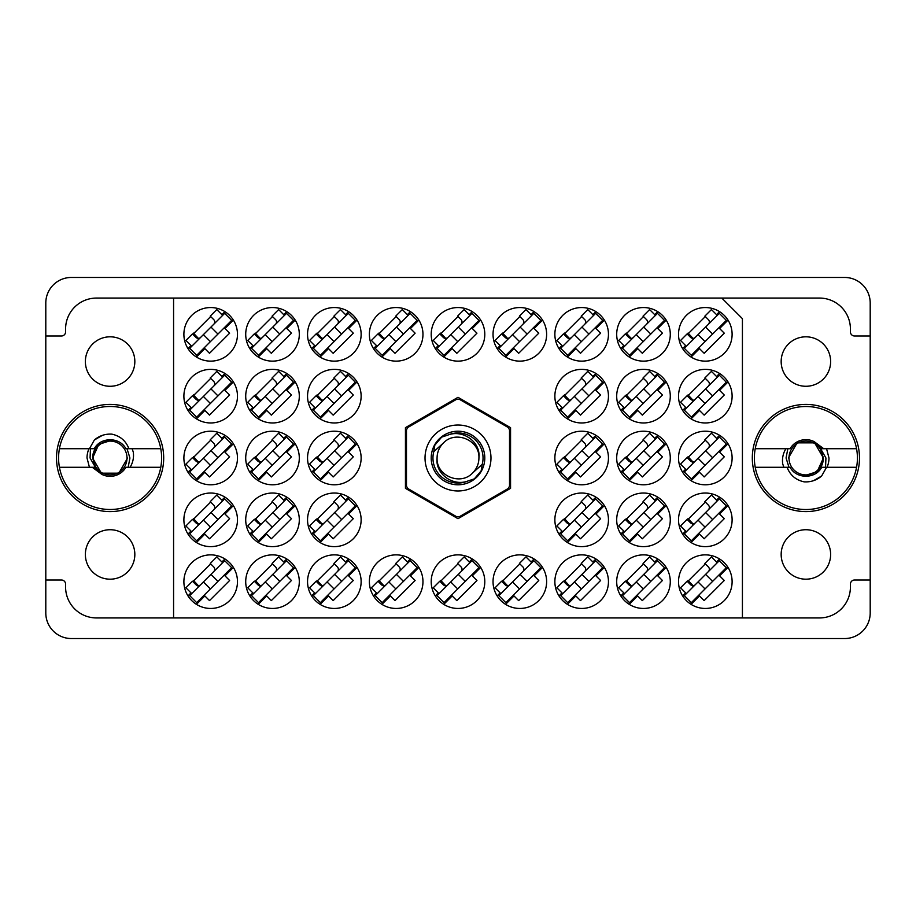 <?xml version="1.0" encoding="UTF-8"?>
<svg xmlns="http://www.w3.org/2000/svg" width="916" height="916" viewBox="0 0 916 916"><rect width="100%" height="100%" fill="white"/><g stroke="black" fill="none" stroke-linecap="round" stroke-linejoin="round"><path stroke-width="1.37" d="M752.311 458A53.586 53.586 0 0 0 805.897 511.586A53.586 53.586 0 0 0 859.483 458A53.586 53.586 0 0 0 805.897 404.414A53.586 53.586 0 0 0 752.311 458M56.517 458A53.586 53.586 0 0 0 110.103 511.586A53.586 53.586 0 0 0 163.689 458A53.586 53.586 0 0 0 110.103 404.414A53.586 53.586 0 0 0 56.517 458M85.371 554.455A24.732 24.732 0 0 0 110.103 579.187A24.732 24.732 0 0 0 134.835 554.455A24.732 24.732 0 0 0 110.103 529.723A24.732 24.732 0 0 0 85.371 554.455M85.371 361.545A24.732 24.732 0 0 0 110.103 386.277A24.732 24.732 0 0 0 134.835 361.545A24.732 24.732 0 0 0 110.103 336.813A24.732 24.732 0 0 0 85.371 361.545M830.629 554.455A24.732 24.732 0 0 1 805.897 579.187A24.732 24.732 0 0 1 781.165 554.455A24.732 24.732 0 0 1 805.897 529.723A24.732 24.732 0 0 1 830.629 554.455M830.629 361.545A24.732 24.732 0 0 1 805.897 386.277A24.732 24.732 0 0 1 781.165 361.545A24.732 24.732 0 0 1 805.897 336.813A24.732 24.732 0 0 1 830.629 361.545M183.887 334.34A26.793 26.793 0 0 0 210.68 361.133A26.793 26.793 0 0 0 237.473 334.34A26.793 26.793 0 0 0 210.68 307.547A26.793 26.793 0 0 0 183.887 334.34M183.887 396.17A26.793 26.793 0 0 0 210.68 422.963A26.793 26.793 0 0 0 237.473 396.17A26.793 26.793 0 0 0 210.68 369.377A26.793 26.793 0 0 0 183.887 396.17M183.887 458A26.793 26.793 0 0 0 210.68 484.793A26.793 26.793 0 0 0 237.473 458A26.793 26.793 0 0 0 210.68 431.207A26.793 26.793 0 0 0 183.887 458M183.887 519.83A26.793 26.793 0 0 0 210.68 546.623A26.793 26.793 0 0 0 237.473 519.83A26.793 26.793 0 0 0 210.68 493.037A26.793 26.793 0 0 0 183.887 519.83M678.527 334.34A26.793 26.793 0 0 0 705.32 361.133A26.793 26.793 0 0 0 732.113 334.34A26.793 26.793 0 0 0 705.32 307.547A26.793 26.793 0 0 0 678.527 334.34M616.697 334.34A26.793 26.793 0 0 0 643.49 361.133A26.793 26.793 0 0 0 670.283 334.34A26.793 26.793 0 0 0 643.49 307.547A26.793 26.793 0 0 0 616.697 334.34M554.867 334.34A26.793 26.793 0 0 0 581.66 361.133A26.793 26.793 0 0 0 608.453 334.34A26.793 26.793 0 0 0 581.66 307.547A26.793 26.793 0 0 0 554.867 334.34M493.037 334.34A26.793 26.793 0 0 0 519.83 361.133A26.793 26.793 0 0 0 546.623 334.34A26.793 26.793 0 0 0 519.83 307.547A26.793 26.793 0 0 0 493.037 334.34M431.207 334.34A26.793 26.793 0 0 0 458 361.133A26.793 26.793 0 0 0 484.793 334.34A26.793 26.793 0 0 0 458 307.547A26.793 26.793 0 0 0 431.207 334.34M369.377 334.34A26.793 26.793 0 0 0 396.17 361.133A26.793 26.793 0 0 0 422.963 334.34A26.793 26.793 0 0 0 396.17 307.547A26.793 26.793 0 0 0 369.377 334.34M307.547 334.34A26.793 26.793 0 0 0 334.34 361.133A26.793 26.793 0 0 0 361.133 334.34A26.793 26.793 0 0 0 334.34 307.547A26.793 26.793 0 0 0 307.547 334.34M245.717 334.34A26.793 26.793 0 0 0 272.51 361.133A26.793 26.793 0 0 0 299.303 334.34A26.793 26.793 0 0 0 272.51 307.547A26.793 26.793 0 0 0 245.717 334.34M678.527 396.17A26.793 26.793 0 0 0 705.32 422.963A26.793 26.793 0 0 0 732.113 396.17A26.793 26.793 0 0 0 705.32 369.377A26.793 26.793 0 0 0 678.527 396.17M616.697 396.17A26.793 26.793 0 0 0 643.49 422.963A26.793 26.793 0 0 0 670.283 396.17A26.793 26.793 0 0 0 643.49 369.377A26.793 26.793 0 0 0 616.697 396.17M554.867 396.17A26.793 26.793 0 0 0 581.66 422.963A26.793 26.793 0 0 0 608.453 396.17A26.793 26.793 0 0 0 581.66 369.377A26.793 26.793 0 0 0 554.867 396.17M307.547 396.17A26.793 26.793 0 0 0 334.34 422.963A26.793 26.793 0 0 0 361.133 396.17A26.793 26.793 0 0 0 334.34 369.377A26.793 26.793 0 0 0 307.547 396.17M245.717 396.17A26.793 26.793 0 0 0 272.51 422.963A26.793 26.793 0 0 0 299.303 396.17A26.793 26.793 0 0 0 272.51 369.377A26.793 26.793 0 0 0 245.717 396.17M678.527 458A26.793 26.793 0 0 0 705.32 484.793A26.793 26.793 0 0 0 732.113 458A26.793 26.793 0 0 0 705.32 431.207A26.793 26.793 0 0 0 678.527 458M616.697 458A26.793 26.793 0 0 0 643.49 484.793A26.793 26.793 0 0 0 670.283 458A26.793 26.793 0 0 0 643.49 431.207A26.793 26.793 0 0 0 616.697 458M554.867 458A26.793 26.793 0 0 0 581.66 484.793A26.793 26.793 0 0 0 608.453 458A26.793 26.793 0 0 0 581.66 431.207A26.793 26.793 0 0 0 554.867 458M307.547 458A26.793 26.793 0 0 0 334.34 484.793A26.793 26.793 0 0 0 361.133 458A26.793 26.793 0 0 0 334.34 431.207A26.793 26.793 0 0 0 307.547 458M245.717 458A26.793 26.793 0 0 0 272.51 484.793A26.793 26.793 0 0 0 299.303 458A26.793 26.793 0 0 0 272.51 431.207A26.793 26.793 0 0 0 245.717 458M678.527 519.83A26.793 26.793 0 0 0 705.32 546.623A26.793 26.793 0 0 0 732.113 519.83A26.793 26.793 0 0 0 705.32 493.037A26.793 26.793 0 0 0 678.527 519.83M616.697 519.83A26.793 26.793 0 0 0 643.49 546.623A26.793 26.793 0 0 0 670.283 519.83A26.793 26.793 0 0 0 643.49 493.037A26.793 26.793 0 0 0 616.697 519.83M554.867 519.83A26.793 26.793 0 0 0 581.66 546.623A26.793 26.793 0 0 0 608.453 519.83A26.793 26.793 0 0 0 581.66 493.037A26.793 26.793 0 0 0 554.867 519.83M307.547 519.83A26.793 26.793 0 0 0 334.34 546.623A26.793 26.793 0 0 0 361.133 519.83A26.793 26.793 0 0 0 334.34 493.037A26.793 26.793 0 0 0 307.547 519.83M245.717 519.83A26.793 26.793 0 0 0 272.51 546.623A26.793 26.793 0 0 0 299.303 519.83A26.793 26.793 0 0 0 272.51 493.037A26.793 26.793 0 0 0 245.717 519.83M678.527 581.66A26.793 26.793 0 0 0 705.32 608.453A26.793 26.793 0 0 0 732.113 581.66A26.793 26.793 0 0 0 705.32 554.867A26.793 26.793 0 0 0 678.527 581.66M616.697 581.66A26.793 26.793 0 0 0 643.49 608.453A26.793 26.793 0 0 0 670.283 581.66A26.793 26.793 0 0 0 643.49 554.867A26.793 26.793 0 0 0 616.697 581.66M554.867 581.66A26.793 26.793 0 0 0 581.66 608.453A26.793 26.793 0 0 0 608.453 581.66A26.793 26.793 0 0 0 581.66 554.867A26.793 26.793 0 0 0 554.867 581.66M493.037 581.66A26.793 26.793 0 0 0 519.83 608.453A26.793 26.793 0 0 0 546.623 581.66A26.793 26.793 0 0 0 519.83 554.867A26.793 26.793 0 0 0 493.037 581.66M431.207 581.66A26.793 26.793 0 0 0 458 608.453A26.793 26.793 0 0 0 484.793 581.66A26.793 26.793 0 0 0 458 554.867A26.793 26.793 0 0 0 431.207 581.66M369.377 581.66A26.793 26.793 0 0 0 396.17 608.453A26.793 26.793 0 0 0 422.963 581.66A26.793 26.793 0 0 0 396.17 554.867A26.793 26.793 0 0 0 369.377 581.66M307.547 581.66A26.793 26.793 0 0 0 334.34 608.453A26.793 26.793 0 0 0 361.133 581.66A26.793 26.793 0 0 0 334.34 554.867A26.793 26.793 0 0 0 307.547 581.66M245.717 581.66A26.793 26.793 0 0 0 272.51 608.453A26.793 26.793 0 0 0 299.303 581.66A26.793 26.793 0 0 0 272.51 554.867A26.793 26.793 0 0 0 245.717 581.66M183.887 581.66A26.793 26.793 0 0 0 210.68 608.453A26.793 26.793 0 0 0 237.473 581.66A26.793 26.793 0 0 0 210.68 554.867A26.793 26.793 0 0 0 183.887 581.66M45.8 580.011L45.8 612.987A25.556 25.556 0 0 0 71.356 638.544L844.644 638.544A25.556 25.556 0 0 0 870.2 612.987L870.2 303.013A25.556 25.556 0 0 0 844.644 277.456L71.356 277.456A25.556 25.556 0 0 0 45.8 303.013L45.8 580.011L61.464 580.011A4.122 4.122 0 0 1 65.586 584.133L65.586 587.019A30.915 30.915 0 0 0 96.501 617.934L173.582 617.934L173.582 298.066L819.499 298.066A30.915 30.915 0 0 1 850.414 328.981L850.414 331.867A4.122 4.122 0 0 0 854.536 335.989L870.2 335.989M224.924 558.966L221.901 561.989M196.436 604.354L204.852 595.938L209.512 600.61L229.63 580.492L224.958 575.832L233.374 567.416M191.009 592.881L187.986 595.904M286.754 558.966L283.731 561.989M258.266 604.354L266.682 595.938L271.342 600.61L291.46 580.492L286.788 575.832L295.204 567.416M252.839 592.881L249.816 595.904M348.584 558.966L345.561 561.989M320.096 604.354L328.512 595.938L333.172 600.61L353.29 580.492L348.618 575.832L357.034 567.416M314.669 592.881L311.646 595.904M410.414 558.966L407.391 561.989M381.926 604.354L390.342 595.938L395.002 600.61L415.12 580.492L410.448 575.832L418.864 567.416M376.499 592.881L373.476 595.904M472.244 558.966L469.221 561.989M443.756 604.354L452.172 595.938L456.832 600.61L476.95 580.492L472.278 575.832L480.694 567.416M438.329 592.881L435.306 595.904M534.074 558.966L531.051 561.989M505.586 604.354L514.002 595.938L518.662 600.61L538.78 580.492L534.108 575.832L542.524 567.416M500.159 592.881L497.136 595.904M595.904 558.966L592.881 561.989M567.416 604.354L575.832 595.938L580.492 600.61L600.61 580.492L595.938 575.832L604.354 567.416M561.989 592.881L558.966 595.904M657.734 558.966L654.711 561.989M629.246 604.354L637.662 595.938L642.322 600.61L662.44 580.492L657.768 575.832L666.184 567.416M623.819 592.881L620.796 595.904M719.564 558.966L716.541 561.989M691.076 604.354L699.492 595.938L704.152 600.61L724.27 580.492L719.598 575.832L728.014 567.416M685.649 592.881L682.626 595.904M719.564 497.136L716.541 500.159M691.076 542.524L699.492 534.108L704.152 538.78L724.27 518.662L719.598 514.002L728.014 505.586M685.649 531.051L682.626 534.074M286.754 435.306L283.731 438.329M258.266 480.694L266.682 472.278L271.342 476.95L291.46 456.832L286.788 452.172L295.204 443.756M252.839 469.221L249.816 472.244M348.584 435.306L345.561 438.329M320.096 480.694L328.512 472.278L333.172 476.95L353.29 456.832L348.618 452.172L357.034 443.756M314.669 469.221L311.646 472.244M595.904 435.306L592.881 438.329M567.416 480.694L575.832 472.278L580.492 476.95L600.61 456.832L595.938 452.172L604.354 443.756M561.989 469.221L558.966 472.244M657.734 435.306L654.711 438.329M629.246 480.694L637.662 472.278L642.322 476.95L662.44 456.832L657.768 452.172L666.184 443.756M623.819 469.221L620.796 472.244M657.734 497.136L654.711 500.159M629.246 542.524L637.662 534.108L642.322 538.78L662.44 518.662L657.768 514.002L666.184 505.586M623.819 531.051L620.796 534.074M595.904 497.136L592.881 500.159M567.416 542.524L575.832 534.108L580.492 538.78L600.61 518.662L595.938 514.002L604.354 505.586M561.989 531.051L558.966 534.074M348.584 497.136L345.561 500.159M320.096 542.524L328.512 534.108L333.172 538.78L353.29 518.662L348.618 514.002L357.034 505.586M314.669 531.051L311.646 534.074M286.754 497.136L283.731 500.159M258.266 542.524L266.682 534.108L271.342 538.78L291.46 518.662L286.788 514.002L295.204 505.586M252.839 531.051L249.816 534.074M472.244 311.646L469.221 314.669M443.756 357.034L452.172 348.618L456.832 353.29L476.95 333.172L472.278 328.512L480.694 320.096M438.329 345.561L435.306 348.584M534.074 311.646L531.051 314.669M505.586 357.034L514.002 348.618L518.662 353.29L538.78 333.172L534.108 328.512L542.524 320.096M500.159 345.561L497.136 348.584M595.904 311.646L592.881 314.669M567.416 357.034L575.832 348.618L580.492 353.29L600.61 333.172L595.938 328.512L604.354 320.096M561.989 345.561L558.966 348.584M657.734 311.646L654.711 314.669M629.246 357.034L637.662 348.618L642.322 353.29L662.44 333.172L657.768 328.512L666.184 320.096M623.819 345.561L620.796 348.584M224.924 311.646L221.901 314.669M196.436 357.034L204.852 348.618L209.512 353.29L229.63 333.172L224.958 328.512L233.374 320.096M191.009 345.561L187.986 348.584M224.924 373.476L221.901 376.499M196.436 418.864L204.852 410.448L209.512 415.12L229.63 395.002L224.958 390.342L233.374 381.926M191.009 407.391L187.986 410.414M224.924 435.306L221.901 438.329M196.436 480.694L204.852 472.278L209.512 476.95L229.63 456.832L224.958 452.172L233.374 443.756M191.009 469.221L187.986 472.244M224.924 497.136L221.901 500.159M196.436 542.524L204.852 534.108L209.512 538.78L229.63 518.662L224.958 514.002L233.374 505.586M191.009 531.051L187.986 534.074M719.564 311.646L716.541 314.669M691.076 357.034L699.492 348.618L704.152 353.29L724.27 333.172L719.598 328.512L728.014 320.096M685.649 345.561L682.626 348.584M595.904 373.476L592.881 376.499M567.416 418.864L575.832 410.448L580.492 415.12L600.61 395.002L595.938 390.342L604.354 381.926M561.989 407.391L558.966 410.414M348.584 373.476L345.561 376.499M320.096 418.864L328.512 410.448L333.172 415.12L353.29 395.002L348.618 390.342L357.034 381.926M314.669 407.391L311.646 410.414M286.754 373.476L283.731 376.499M258.266 418.864L266.682 410.448L271.342 415.12L291.46 395.002L286.788 390.342L295.204 381.926M252.839 407.391L249.816 410.414M719.564 435.306L716.541 438.329M691.076 480.694L699.492 472.278L704.152 476.95L724.27 456.832L719.598 452.172L728.014 443.756M685.649 469.221L682.626 472.244M657.734 373.476L654.711 376.499M629.246 418.864L637.662 410.448L642.322 415.12L662.44 395.002L657.768 390.342L666.184 381.926M623.819 407.391L620.796 410.414M719.564 373.476L716.541 376.499M691.076 418.864L699.492 410.448L704.152 415.12L724.27 395.002L719.598 390.342L728.014 381.926M685.649 407.391L682.626 410.414M286.754 311.646L283.731 314.669M258.266 357.034L266.682 348.618L271.342 353.29L291.46 333.172L286.788 328.512L295.204 320.096M252.839 345.561L249.816 348.584M348.584 311.646L345.561 314.669M320.096 357.034L328.512 348.618L333.172 353.29L353.29 333.172L348.618 328.512L357.034 320.096M314.669 345.561L311.646 348.584M410.414 311.646L407.391 314.669M381.926 357.034L390.342 348.618L395.002 353.29L415.12 333.172L410.448 328.512L418.864 320.096M376.499 345.561L373.476 348.584M272.51 563.878L254.728 581.66M334.34 563.878L316.558 581.66M396.17 563.878L378.388 581.66M458 563.878L440.218 581.66M519.83 563.878L502.048 581.66M581.66 563.878L563.878 581.66M643.49 563.878L625.708 581.66M705.32 563.878L687.538 581.66M272.51 502.048L254.728 519.83M334.34 502.048L316.558 519.83M581.66 502.048L563.878 519.83M643.49 502.048L625.708 519.83M705.32 502.048L687.538 519.83M272.51 440.218L254.728 458M334.34 440.218L316.558 458M581.66 440.218L563.878 458M643.49 440.218L625.708 458M705.32 440.218L687.538 458M272.51 378.388L254.728 396.17M334.34 378.388L316.558 396.17M581.66 378.388L563.878 396.17M643.49 378.388L625.708 396.17M705.32 378.388L687.538 396.17M272.51 316.558L254.728 334.34M334.34 316.558L316.558 334.34M396.17 316.558L378.388 334.34M458 316.558L440.218 334.34M519.83 316.558L502.048 334.34M581.66 316.558L563.878 334.34M643.49 316.558L625.708 334.34M705.32 316.558L687.538 334.34M210.68 502.048L192.898 519.83M210.68 440.218L192.898 458M210.68 378.388L192.898 396.17M210.68 316.558L192.898 334.34M210.68 563.878L192.898 581.66M173.582 298.066L96.501 298.066A30.915 30.915 0 0 0 65.586 328.981L65.586 331.867A4.122 4.122 0 0 1 61.464 335.989L45.8 335.989M458 397.315L405.445 427.658L405.445 488.343L458 518.685L510.555 488.343L510.555 427.658L458 397.315M721.808 298.066L742.418 318.676L742.418 617.934L173.582 617.934M870.2 580.011L854.536 580.011A4.122 4.122 0 0 0 850.414 584.133L850.414 587.019A30.915 30.915 0 0 1 819.499 617.934L742.418 617.934M189.692 595.652L224.672 560.672L231.668 567.668L196.688 602.648L189.692 595.652M191.73 593.614L185.902 587.786L192.463 581.225L195.955 584.717A3.298 3.298 0 0 0 200.627 584.717M222.634 562.71L216.806 556.882L210.245 563.443L213.737 566.935A3.298 3.298 0 0 1 213.737 571.607M198.99 586.355L193.402 580.412M198.222 586.377L193.471 581.087M210.966 574.378L217.962 581.374M203.398 581.946L210.394 588.942M425.024 458A32.976 32.976 0 0 0 458 490.976A32.976 32.976 0 0 0 490.976 458A32.976 32.976 0 0 0 458 425.024A32.976 32.976 0 0 0 425.024 458M431.207 458A26.793 26.793 0 0 0 458 484.793A26.793 26.793 0 0 0 484.793 458A26.793 26.793 0 0 0 458 431.207A26.793 26.793 0 0 0 431.207 458M433.783 451.622L443.207 443.207A20.919 20.919 0 0 0 437.081 458C435.02 474.099 453.363 486.831 468.007 480.957L474.328 478.873L481.152 470.881L482.217 464.378A25.041 25.041 0 0 0 447.993 435.043L441.672 437.127L434.848 445.119L433.783 451.622A25.041 25.041 0 0 0 468.007 480.957M443.207 443.207C455.195 429.856 479.881 440.092 478.919 458C480.98 441.901 462.637 429.169 447.993 435.043M482.217 464.378L472.793 472.793A20.919 20.919 0 0 0 478.919 458M472.793 472.793C460.805 486.144 436.119 475.908 437.081 458M459.34 399.273A58.738 58.738 0 0 0 456.66 399.273L407.815 427.474A58.738 58.738 0 0 0 406.475 429.799L406.475 486.201A58.738 58.738 0 0 0 407.815 488.526L456.66 516.727A58.738 58.738 0 0 0 459.34 516.727L508.185 488.526A58.738 58.738 0 0 0 509.525 486.201L509.525 429.799A58.738 58.738 0 0 0 508.185 427.474L459.34 399.273M59.425 467.275A51.525 51.525 0 0 1 110.103 406.475A51.525 51.525 0 0 1 160.781 467.275A51.525 51.525 0 0 1 59.425 467.275L94.279 467.275L101.871 474.396L92.253 467.275M160.781 448.725L125.927 448.725C119.653 436.795 100.554 436.795 94.279 448.725L59.425 448.725M89.436 448.725L94.371 439.978C99.409 435.707 105.237 433.76 111.867 434.15C120.202 435.959 125.881 440.814 128.916 448.725M160.781 467.275L125.927 467.275A18.343 18.343 0 0 1 101.871 474.396M94.371 439.978L102.352 435.375M130.083 467.275C132.934 462.626 134.011 457.599 133.301 452.172L132.156 448.725M93.203 458A16.9 16.9 0 0 1 110.103 441.1A16.9 16.9 0 0 1 127.003 458A16.9 16.9 0 0 1 110.103 474.9A16.9 16.9 0 0 1 93.203 458M90.455 448.725L90.066 458L96.134 468.545L92.596 458C92.722 452.355 94.978 447.752 99.363 444.168L112.908 439.875M127.026 448.725L129.923 458L128.171 467.275M89.436 467.275L87.02 458A23.083 23.083 0 0 1 88.967 448.725M96.1 468.5L92.596 458L98.642 444.764L92.596 458L101.355 473.16L118.851 473.16L127.61 458L118.851 473.16L101.355 473.16L92.596 458L98.642 444.764L92.596 458L101.355 473.16L118.851 473.16L127.61 458L118.851 473.16L101.355 473.16L96.707 469.267M856.575 448.725A51.525 51.525 0 0 1 805.897 509.525A51.525 51.525 0 0 1 755.219 448.725A51.525 51.525 0 0 1 856.575 448.725L821.721 448.725L814.129 441.604L823.747 448.725M755.219 467.275L790.073 467.275C796.347 479.205 815.446 479.205 821.721 467.275L856.575 467.275M826.564 467.275L821.629 476.022C816.591 480.293 810.763 482.24 804.133 481.85C795.798 480.041 790.119 475.186 787.084 467.275M755.219 448.725L790.073 448.725A18.343 18.343 0 0 1 814.129 441.604M821.629 476.022L813.648 480.625M785.917 448.725C783.066 453.374 781.989 458.401 782.699 463.828L783.844 467.275M251.522 595.652L286.502 560.672L293.498 567.668L258.518 602.648L251.522 595.652M253.56 593.614L247.732 587.786L254.293 581.225L257.785 584.717A3.298 3.298 0 0 0 262.457 584.717M284.464 562.71L278.636 556.882L272.075 563.443L275.567 566.935A3.298 3.298 0 0 1 275.567 571.607M260.82 586.355L255.232 580.412M260.052 586.377L255.301 581.087M272.796 574.378L279.792 581.374M265.228 581.946L272.224 588.942M313.352 595.652L348.332 560.672L355.328 567.668L320.348 602.648L313.352 595.652M315.39 593.614L309.562 587.786L316.123 581.225L319.615 584.717A3.298 3.298 0 0 0 324.287 584.717M346.294 562.71L340.466 556.882L333.905 563.443L337.397 566.935A3.298 3.298 0 0 1 337.397 571.607M322.65 586.355L317.062 580.412M321.882 586.377L317.131 581.087M334.626 574.378L341.622 581.374M327.058 581.946L334.054 588.942M375.182 595.652L410.162 560.672L417.158 567.668L382.178 602.648L375.182 595.652M377.22 593.614L371.392 587.786L377.953 581.225L381.445 584.717A3.298 3.298 0 0 0 386.117 584.717M408.124 562.71L402.296 556.882L395.735 563.443L399.227 566.935A3.298 3.298 0 0 1 399.227 571.607M384.48 586.355L378.892 580.412M383.712 586.377L378.961 581.087M396.456 574.378L403.452 581.374M388.888 581.946L395.884 588.942M437.012 595.652L471.992 560.672L478.988 567.668L444.008 602.648L437.012 595.652M439.05 593.614L433.222 587.786L439.783 581.225L443.275 584.717A3.298 3.298 0 0 0 447.947 584.717M469.954 562.71L464.126 556.882L457.565 563.443L461.057 566.935A3.298 3.298 0 0 1 461.057 571.607M446.31 586.355L440.722 580.412M445.542 586.377L440.791 581.087M458.286 574.378L465.282 581.374M450.718 581.946L457.714 588.942M498.842 595.652L533.822 560.672L540.818 567.668L505.838 602.648L498.842 595.652M500.88 593.614L495.052 587.786L501.613 581.225L505.105 584.717A3.298 3.298 0 0 0 509.777 584.717M531.784 562.71L525.956 556.882L519.395 563.443L522.887 566.935A3.298 3.298 0 0 1 522.887 571.607M508.14 586.355L502.552 580.412M507.372 586.377L502.621 581.087M520.116 574.378L527.112 581.374M512.548 581.946L519.544 588.942M560.672 595.652L595.652 560.672L602.648 567.668L567.668 602.648L560.672 595.652M562.71 593.614L556.882 587.786L563.443 581.225L566.935 584.717A3.298 3.298 0 0 0 571.607 584.717M593.614 562.71L587.786 556.882L581.225 563.443L584.717 566.935A3.298 3.298 0 0 1 584.717 571.607M569.97 586.355L564.382 580.412M569.202 586.377L564.451 581.087M581.946 574.378L588.942 581.374M574.378 581.946L581.374 588.942M622.502 595.652L657.482 560.672L664.478 567.668L629.498 602.648L622.502 595.652M624.54 593.614L618.712 587.786L625.273 581.225L628.765 584.717A3.298 3.298 0 0 0 633.437 584.717M655.444 562.71L649.616 556.882L643.055 563.443L646.547 566.935A3.298 3.298 0 0 1 646.547 571.607M631.8 586.355L626.212 580.412M631.032 586.377L626.281 581.087M643.776 574.378L650.772 581.374M636.208 581.946L643.204 588.942M684.332 595.652L719.312 560.672L726.308 567.668L691.328 602.648L684.332 595.652M686.37 593.614L680.542 587.786L687.103 581.225L690.595 584.717A3.298 3.298 0 0 0 695.267 584.717M717.274 562.71L711.446 556.882L704.885 563.443L708.377 566.935A3.298 3.298 0 0 1 708.377 571.607M693.63 586.355L688.042 580.412M692.862 586.377L688.111 581.087M705.606 574.378L712.602 581.374M698.038 581.946L705.034 588.942M189.692 533.822L224.672 498.842L231.668 505.838L196.688 540.818L189.692 533.822M191.73 531.784L185.902 525.956L192.463 519.395L195.955 522.887A3.298 3.298 0 0 0 200.627 522.887M222.634 500.88L216.806 495.052L210.245 501.613L213.737 505.105A3.298 3.298 0 0 1 213.737 509.777M198.99 524.524L193.402 518.582M198.222 524.547L193.471 519.258M210.966 512.548L217.962 519.544M203.398 520.116L210.394 527.112M251.522 533.822L286.502 498.842L293.498 505.838L258.518 540.818L251.522 533.822M253.56 531.784L247.732 525.956L254.293 519.395L257.785 522.887A3.298 3.298 0 0 0 262.457 522.887M284.464 500.88L278.636 495.052L272.075 501.613L275.567 505.105A3.298 3.298 0 0 1 275.567 509.777M260.82 524.524L255.232 518.582M260.052 524.547L255.301 519.258M272.796 512.548L279.792 519.544M265.228 520.116L272.224 527.112M313.352 533.822L348.332 498.842L355.328 505.838L320.348 540.818L313.352 533.822M315.39 531.784L309.562 525.956L316.123 519.395L319.615 522.887A3.298 3.298 0 0 0 324.287 522.887M346.294 500.88L340.466 495.052L333.905 501.613L337.397 505.105A3.298 3.298 0 0 1 337.397 509.777M322.65 524.524L317.062 518.582M321.882 524.547L317.131 519.258M334.626 512.548L341.622 519.544M327.058 520.116L334.054 527.112M560.672 533.822L595.652 498.842L602.648 505.838L567.668 540.818L560.672 533.822M562.71 531.784L556.882 525.956L563.443 519.395L566.935 522.887A3.298 3.298 0 0 0 571.607 522.887M593.614 500.88L587.786 495.052L581.225 501.613L584.717 505.105A3.298 3.298 0 0 1 584.717 509.777M569.97 524.524L564.382 518.582M569.202 524.547L564.451 519.258M581.946 512.548L588.942 519.544M574.378 520.116L581.374 527.112M622.502 533.822L657.482 498.842L664.478 505.838L629.498 540.818L622.502 533.822M624.54 531.784L618.712 525.956L625.273 519.395L628.765 522.887A3.298 3.298 0 0 0 633.437 522.887M655.444 500.88L649.616 495.052L643.055 501.613L646.547 505.105A3.298 3.298 0 0 1 646.547 509.777M631.8 524.524L626.212 518.582M631.032 524.547L626.281 519.258M643.776 512.548L650.772 519.544M636.208 520.116L643.204 527.112M684.332 533.822L719.312 498.842L726.308 505.838L691.328 540.818L684.332 533.822M686.37 531.784L680.542 525.956L687.103 519.395L690.595 522.887A3.298 3.298 0 0 0 695.267 522.887M717.274 500.88L711.446 495.052L704.885 501.613L708.377 505.105A3.298 3.298 0 0 1 708.377 509.777M693.63 524.524L688.042 518.582M692.862 524.547L688.111 519.258M705.606 512.548L712.602 519.544M698.038 520.116L705.034 527.112M189.692 471.992L224.672 437.012L231.668 444.008L196.688 478.988L189.692 471.992M191.73 469.954L185.902 464.126L192.463 457.565L195.955 461.057A3.298 3.298 0 0 0 200.627 461.057M222.634 439.05L216.806 433.222L210.245 439.783L213.737 443.275A3.298 3.298 0 0 1 213.737 447.947M198.99 462.695L193.402 456.752M198.222 462.717L193.471 457.428M210.966 450.718L217.962 457.714M203.398 458.286L210.394 465.282M251.522 471.992L286.502 437.012L293.498 444.008L258.518 478.988L251.522 471.992M253.56 469.954L247.732 464.126L254.293 457.565L257.785 461.057A3.298 3.298 0 0 0 262.457 461.057M284.464 439.05L278.636 433.222L272.075 439.783L275.567 443.275A3.298 3.298 0 0 1 275.567 447.947M260.82 462.695L255.232 456.752M260.052 462.717L255.301 457.428M272.796 450.718L279.792 457.714M265.228 458.286L272.224 465.282M313.352 471.992L348.332 437.012L355.328 444.008L320.348 478.988L313.352 471.992M315.39 469.954L309.562 464.126L316.123 457.565L319.615 461.057A3.298 3.298 0 0 0 324.287 461.057M346.294 439.05L340.466 433.222L333.905 439.783L337.397 443.275A3.298 3.298 0 0 1 337.397 447.947M322.65 462.695L317.062 456.752M321.882 462.717L317.131 457.428M334.626 450.718L341.622 457.714M327.058 458.286L334.054 465.282M560.672 471.992L595.652 437.012L602.648 444.008L567.668 478.988L560.672 471.992M562.71 469.954L556.882 464.126L563.443 457.565L566.935 461.057A3.298 3.298 0 0 0 571.607 461.057M593.614 439.05L587.786 433.222L581.225 439.783L584.717 443.275A3.298 3.298 0 0 1 584.717 447.947M569.97 462.695L564.382 456.752M569.202 462.717L564.451 457.428M581.946 450.718L588.942 457.714M574.378 458.286L581.374 465.282M622.502 471.992L657.482 437.012L664.478 444.008L629.498 478.988L622.502 471.992M624.54 469.954L618.712 464.126L625.273 457.565L628.765 461.057A3.298 3.298 0 0 0 633.437 461.057M655.444 439.05L649.616 433.222L643.055 439.783L646.547 443.275A3.298 3.298 0 0 1 646.547 447.947M631.8 462.695L626.212 456.752M631.032 462.717L626.281 457.428M643.776 450.718L650.772 457.714M636.208 458.286L643.204 465.282M684.332 471.992L719.312 437.012L726.308 444.008L691.328 478.988L684.332 471.992M686.37 469.954L680.542 464.126L687.103 457.565L690.595 461.057A3.298 3.298 0 0 0 695.267 461.057M717.274 439.05L711.446 433.222L704.885 439.783L708.377 443.275A3.298 3.298 0 0 1 708.377 447.947M693.63 462.695L688.042 456.752M692.862 462.717L688.111 457.428M705.606 450.718L712.602 457.714M698.038 458.286L705.034 465.282M189.692 410.162L224.672 375.182L231.668 382.178L196.688 417.158L189.692 410.162M191.73 408.124L185.902 402.296L192.463 395.735L195.955 399.227A3.298 3.298 0 0 0 200.627 399.227M222.634 377.22L216.806 371.392L210.245 377.953L213.737 381.445A3.298 3.298 0 0 1 213.737 386.117M198.99 400.865L193.402 394.922M198.222 400.887L193.471 395.598M210.966 388.888L217.962 395.884M203.398 396.456L210.394 403.452M251.522 410.162L286.502 375.182L293.498 382.178L258.518 417.158L251.522 410.162M253.56 408.124L247.732 402.296L254.293 395.735L257.785 399.227A3.298 3.298 0 0 0 262.457 399.227M284.464 377.22L278.636 371.392L272.075 377.953L275.567 381.445A3.298 3.298 0 0 1 275.567 386.117M260.82 400.865L255.232 394.922M260.052 400.887L255.301 395.598M272.796 388.888L279.792 395.884M265.228 396.456L272.224 403.452M313.352 410.162L348.332 375.182L355.328 382.178L320.348 417.158L313.352 410.162M315.39 408.124L309.562 402.296L316.123 395.735L319.615 399.227A3.298 3.298 0 0 0 324.287 399.227M346.294 377.22L340.466 371.392L333.905 377.953L337.397 381.445A3.298 3.298 0 0 1 337.397 386.117M322.65 400.865L317.062 394.922M321.882 400.887L317.131 395.598M334.626 388.888L341.622 395.884M327.058 396.456L334.054 403.452M560.672 410.162L595.652 375.182L602.648 382.178L567.668 417.158L560.672 410.162M562.71 408.124L556.882 402.296L563.443 395.735L566.935 399.227A3.298 3.298 0 0 0 571.607 399.227M593.614 377.22L587.786 371.392L581.225 377.953L584.717 381.445A3.298 3.298 0 0 1 584.717 386.117M569.97 400.865L564.382 394.922M569.202 400.887L564.451 395.598M581.946 388.888L588.942 395.884M574.378 396.456L581.374 403.452M622.502 410.162L657.482 375.182L664.478 382.178L629.498 417.158L622.502 410.162M624.54 408.124L618.712 402.296L625.273 395.735L628.765 399.227A3.298 3.298 0 0 0 633.437 399.227M655.444 377.22L649.616 371.392L643.055 377.953L646.547 381.445A3.298 3.298 0 0 1 646.547 386.117M631.8 400.865L626.212 394.922M631.032 400.887L626.281 395.598M643.776 388.888L650.772 395.884M636.208 396.456L643.204 403.452M684.332 410.162L719.312 375.182L726.308 382.178L691.328 417.158L684.332 410.162M686.37 408.124L680.542 402.296L687.103 395.735L690.595 399.227A3.298 3.298 0 0 0 695.267 399.227M717.274 377.22L711.446 371.392L704.885 377.953L708.377 381.445A3.298 3.298 0 0 1 708.377 386.117M693.63 400.865L688.042 394.922M692.862 400.887L688.111 395.598M705.606 388.888L712.602 395.884M698.038 396.456L705.034 403.452M189.692 348.332L224.672 313.352L231.668 320.348L196.688 355.328L189.692 348.332M191.73 346.294L185.902 340.466L192.463 333.905L195.955 337.397A3.298 3.298 0 0 0 200.627 337.397M222.634 315.39L216.806 309.562L210.245 316.123L213.737 319.615A3.298 3.298 0 0 1 213.737 324.287M198.99 339.035L193.402 333.092M198.222 339.057L193.471 333.767M210.966 327.058L217.962 334.054M203.398 334.626L210.394 341.622M251.522 348.332L286.502 313.352L293.498 320.348L258.518 355.328L251.522 348.332M253.56 346.294L247.732 340.466L254.293 333.905L257.785 337.397A3.298 3.298 0 0 0 262.457 337.397M284.464 315.39L278.636 309.562L272.075 316.123L275.567 319.615A3.298 3.298 0 0 1 275.567 324.287M260.82 339.035L255.232 333.092M260.052 339.057L255.301 333.767M272.796 327.058L279.792 334.054M265.228 334.626L272.224 341.622M313.352 348.332L348.332 313.352L355.328 320.348L320.348 355.328L313.352 348.332M315.39 346.294L309.562 340.466L316.123 333.905L319.615 337.397A3.298 3.298 0 0 0 324.287 337.397M346.294 315.39L340.466 309.562L333.905 316.123L337.397 319.615A3.298 3.298 0 0 1 337.397 324.287M322.65 339.035L317.062 333.092M321.882 339.057L317.131 333.767M334.626 327.058L341.622 334.054M327.058 334.626L334.054 341.622M375.182 348.332L410.162 313.352L417.158 320.348L382.178 355.328L375.182 348.332M377.22 346.294L371.392 340.466L377.953 333.905L381.445 337.397A3.298 3.298 0 0 0 386.117 337.397M408.124 315.39L402.296 309.562L395.735 316.123L399.227 319.615A3.298 3.298 0 0 1 399.227 324.287M384.48 339.035L378.892 333.092M383.712 339.057L378.961 333.767M396.456 327.058L403.452 334.054M388.888 334.626L395.884 341.622M437.012 348.332L471.992 313.352L478.988 320.348L444.008 355.328L437.012 348.332M439.05 346.294L433.222 340.466L439.783 333.905L443.275 337.397A3.298 3.298 0 0 0 447.947 337.397M469.954 315.39L464.126 309.562L457.565 316.123L461.057 319.615A3.298 3.298 0 0 1 461.057 324.287M446.31 339.035L440.722 333.092M445.542 339.057L440.791 333.767M458.286 327.058L465.282 334.054M450.718 334.626L457.714 341.622M498.842 348.332L533.822 313.352L540.818 320.348L505.838 355.328L498.842 348.332M500.88 346.294L495.052 340.466L501.613 333.905L505.105 337.397A3.298 3.298 0 0 0 509.777 337.397M531.784 315.39L525.956 309.562L519.395 316.123L522.887 319.615A3.298 3.298 0 0 1 522.887 324.287M508.14 339.035L502.552 333.092M507.372 339.057L502.621 333.767M520.116 327.058L527.112 334.054M512.548 334.626L519.544 341.622M560.672 348.332L595.652 313.352L602.648 320.348L567.668 355.328L560.672 348.332M562.71 346.294L556.882 340.466L563.443 333.905L566.935 337.397A3.298 3.298 0 0 0 571.607 337.397M593.614 315.39L587.786 309.562L581.225 316.123L584.717 319.615A3.298 3.298 0 0 1 584.717 324.287M569.97 339.035L564.382 333.092M569.202 339.057L564.451 333.767M581.946 327.058L588.942 334.054M574.378 334.626L581.374 341.622M622.502 348.332L657.482 313.352L664.478 320.348L629.498 355.328L622.502 348.332M624.54 346.294L618.712 340.466L625.273 333.905L628.765 337.397A3.298 3.298 0 0 0 633.437 337.397M655.444 315.39L649.616 309.562L643.055 316.123L646.547 319.615A3.298 3.298 0 0 1 646.547 324.287M631.8 339.035L626.212 333.092M631.032 339.057L626.281 333.767M643.776 327.058L650.772 334.054M636.208 334.626L643.204 341.622M684.332 348.332L719.312 313.352L726.308 320.348L691.328 355.328L684.332 348.332M686.37 346.294L680.542 340.466L687.103 333.905L690.595 337.397A3.298 3.298 0 0 0 695.267 337.397M717.274 315.39L711.446 309.562L704.885 316.123L708.377 319.615A3.298 3.298 0 0 1 708.377 324.287M693.63 339.035L688.042 333.092M692.862 339.057L688.111 333.767M705.606 327.058L712.602 334.054M698.038 334.626L705.034 341.622M822.797 458A16.9 16.9 0 0 1 805.897 474.9A16.9 16.9 0 0 1 788.997 458A16.9 16.9 0 0 1 805.897 441.1A16.9 16.9 0 0 1 822.797 458M825.545 467.275L825.934 458L819.866 447.455L823.404 458C823.278 463.645 821.022 468.248 816.637 471.832L803.092 476.125M788.974 467.275L786.077 458L787.829 448.725M826.564 448.725L828.98 458A23.083 23.083 0 0 1 827.034 467.275M819.9 447.5L823.404 458L817.358 471.236L823.404 458L814.645 442.84L797.149 442.84L788.39 458L797.149 442.84L814.645 442.84L823.404 458L817.358 471.236L823.404 458L814.645 442.84L797.149 442.84L788.39 458L797.149 442.84L814.645 442.84L819.293 446.733"/></g></svg>
